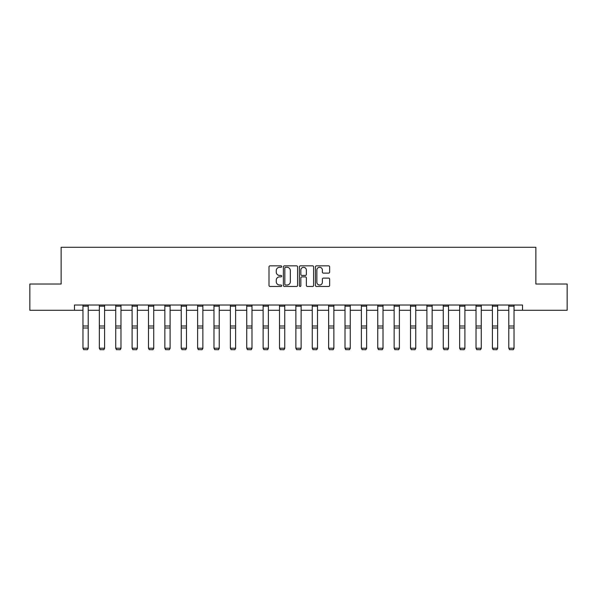 <?xml version="1.0" encoding="UTF-8"?>
<svg xmlns="http://www.w3.org/2000/svg" width="597" height="597" viewBox="0 0 597 597"><rect width="100%" height="100%" fill="white"/><g stroke="black" fill="none" stroke-linecap="round" stroke-linejoin="round"><path stroke-width="0.9" d="M281.702 266.575A0.724 0.724 0 0 0 280.986 265.852L270.031 265.852A1.03 1.03 0 0 0 269.001 266.881L269.001 285.433A1.03 1.03 0 0 0 270.031 286.463L280.986 286.463A0.724 0.724 0 0 0 281.702 285.739A0.724 0.724 0 0 0 280.986 285.015L279.568 285.015A3.298 3.298 0 0 1 276.269 281.724L276.269 280.172A3.298 3.298 0 0 1 279.568 276.881L280.986 276.881A0.724 0.724 0 0 0 281.702 276.157A0.724 0.724 0 0 0 280.986 275.433L279.568 275.433A3.298 3.298 0 0 1 276.269 272.135L276.269 270.59A3.298 3.298 0 0 1 279.568 267.292L280.986 267.292A0.724 0.724 0 0 0 281.702 266.575M328.619 273.12A1.03 1.03 0 0 0 329.648 272.083L329.648 266.881A1.03 1.03 0 0 0 328.619 265.852L316.455 265.852A1.03 1.03 0 0 0 315.425 266.881L315.425 285.433A1.03 1.03 0 0 0 316.455 286.463L328.619 286.463A1.03 1.03 0 0 0 329.648 285.433L329.648 279.142A1.03 1.03 0 0 0 328.619 278.112L323.41 278.112A1.03 1.03 0 0 0 322.38 279.142L322.38 282.262A2.754 2.754 0 0 1 319.626 285.015A2.754 2.754 0 0 1 316.865 282.262L316.865 270.053A2.754 2.754 0 0 1 319.626 267.292A2.754 2.754 0 0 1 322.38 270.053L322.38 272.083A1.03 1.03 0 0 0 323.41 273.12L328.619 273.12M74.468 310.276L29.85 310.276L29.85 284.03L61.133 284.03L61.133 247.285L535.867 247.285L535.867 284.03L567.15 284.03L567.15 310.276L522.532 310.276L522.532 305.03L74.468 305.03L74.468 310.276L82.968 310.276M297.597 266.881A1.03 1.03 0 0 0 296.567 265.852L284.411 265.852A1.03 1.03 0 0 0 283.381 266.881L283.381 285.433A1.03 1.03 0 0 0 284.411 286.463L296.567 286.463A1.03 1.03 0 0 0 297.597 285.433L297.597 266.881M300.433 265.852L312.589 265.852A1.03 1.03 0 0 1 313.619 266.881L313.619 285.433A1.03 1.03 0 0 1 312.589 286.463L307.388 286.463A1.03 1.03 0 0 1 306.358 285.433L306.358 277.911A1.03 1.03 0 0 0 305.328 276.881L301.873 276.881A1.03 1.03 0 0 0 300.843 277.911L300.843 285.739A0.724 0.724 0 0 1 300.119 286.463A0.724 0.724 0 0 1 299.403 285.739L299.403 266.881A1.03 1.03 0 0 1 300.433 265.852M88.222 310.276L99.348 310.276M104.594 310.276L115.728 310.276M120.975 310.276L132.101 310.276M137.355 310.276L148.481 310.276M153.727 310.276L164.854 310.276M170.108 310.276L181.234 310.276M186.48 310.276L197.614 310.276M202.861 310.276L213.987 310.276M219.241 310.276L230.367 310.276M235.614 310.276L246.74 310.276M251.994 310.276L263.12 310.276M268.366 310.276L279.5 310.276M284.747 310.276L295.873 310.276M301.127 310.276L312.253 310.276M317.5 310.276L328.634 310.276M333.88 310.276L345.006 310.276M350.26 310.276L361.386 310.276M366.633 310.276L377.759 310.276M383.013 310.276L394.139 310.276M399.386 310.276L410.52 310.276M415.766 310.276L426.892 310.276M432.146 310.276L443.272 310.276M448.519 310.276L459.645 310.276M464.899 310.276L476.025 310.276M481.272 310.276L492.406 310.276M497.652 310.276L508.778 310.276M514.032 310.276L522.532 310.276M285.545 267.292A0.724 0.724 0 0 0 284.821 268.016L284.821 284.299A0.724 0.724 0 0 0 285.545 285.015L287.038 285.015A3.298 3.298 0 0 0 290.336 281.724L290.336 270.59A3.298 3.298 0 0 0 287.038 267.292L285.545 267.292M306.358 270.105A2.754 2.754 0 0 0 303.604 267.344A2.754 2.754 0 0 0 300.843 270.105L300.843 274.404A1.03 1.03 0 0 0 301.873 275.433L305.328 275.433A1.03 1.03 0 0 0 306.358 274.404L306.358 270.105M88.222 306.171L82.968 306.171L82.968 305.045L88.222 305.045L88.222 348.409L87.431 349.715L83.759 349.641L87.431 349.715M83.759 349.715L82.968 348.223L88.222 348.223L87.431 349.641M82.968 306.171L82.968 348.223L83.759 349.641M104.594 306.171L99.348 306.171L99.348 305.045L104.594 305.045L104.594 348.409L103.811 349.715L100.139 349.641L103.811 349.715M100.139 349.715L99.348 348.223L104.594 348.223L103.811 349.641M99.348 306.171L99.348 348.223L100.139 349.641M120.975 306.171L115.728 306.171L115.728 305.045L120.975 305.045L120.975 348.409L120.191 349.715L116.512 349.641L120.191 349.715M116.512 349.715L115.728 348.223L120.975 348.223L120.191 349.641M115.728 306.171L115.728 348.223L116.512 349.641M137.355 306.171L132.101 306.171L132.101 305.045L137.355 305.045L137.355 348.409L136.564 349.715L132.892 349.641L136.564 349.715M132.892 349.715L132.101 348.223L137.355 348.223L136.564 349.641M132.101 306.171L132.101 348.223L132.892 349.641M153.727 306.171L148.481 306.171L148.481 305.045L153.727 305.045L153.727 348.409L152.944 349.715L149.265 349.641L152.944 349.715M149.265 349.715L148.481 348.223L153.727 348.223L152.944 349.641M148.481 306.171L148.481 348.223L149.265 349.641M170.108 306.171L164.854 306.171L164.854 305.045L170.108 305.045L170.108 348.409L169.317 349.715L165.645 349.641L169.317 349.715M165.645 349.715L164.854 348.223L170.108 348.223L169.317 349.641M164.854 306.171L164.854 348.223L165.645 349.641M186.48 306.171L181.234 306.171L181.234 305.045L186.48 305.045L186.48 348.409L185.697 349.715L182.025 349.641L185.697 349.715M182.025 349.715L181.234 348.223L186.48 348.223L185.697 349.641M181.234 306.171L181.234 348.223L182.025 349.641M202.861 306.171L197.614 306.171L197.614 305.045L202.861 305.045L202.861 348.409L202.077 349.715L198.398 349.641L202.077 349.715M198.398 349.715L197.614 348.223L202.861 348.223L202.077 349.641M197.614 306.171L197.614 348.223L198.398 349.641M219.241 306.171L213.987 306.171L213.987 305.045L219.241 305.045L219.241 348.409L218.45 349.715L214.778 349.641L218.45 349.715M214.778 349.715L213.987 348.223L219.241 348.223L218.45 349.641M213.987 306.171L213.987 348.223L214.778 349.641M235.614 306.171L230.367 306.171L230.367 305.045L235.614 305.045L235.614 348.409L234.83 349.715L231.151 349.641L234.83 349.715M231.151 349.715L230.367 348.223L235.614 348.223L234.83 349.641M230.367 306.171L230.367 348.223L231.151 349.641M251.994 306.171L246.74 306.171L246.74 305.045L251.994 305.045L251.994 348.409L251.203 349.715L247.531 349.641L251.203 349.715M247.531 349.715L246.74 348.223L251.994 348.223L251.203 349.641M246.74 306.171L246.74 348.223L247.531 349.641M268.366 306.171L263.12 306.171L263.12 305.045L268.366 305.045L268.366 348.409L267.583 349.715L263.911 349.641L267.583 349.715M263.911 349.715L263.12 348.223L268.366 348.223L267.583 349.641M263.12 306.171L263.12 348.223L263.911 349.641M284.747 306.171L279.5 306.171L279.5 305.045L284.747 305.045L284.747 348.409L283.963 349.715L280.284 349.641L283.963 349.715M280.284 349.715L279.5 348.223L284.747 348.223L283.963 349.641M279.5 306.171L279.5 348.223L280.284 349.641M301.127 306.171L295.873 306.171L295.873 305.045L301.127 305.045L301.127 348.409L300.336 349.715L296.664 349.641L300.336 349.715M296.664 349.715L295.873 348.223L301.127 348.223L300.336 349.641M295.873 306.171L295.873 348.223L296.664 349.641M317.5 306.171L312.253 306.171L312.253 305.045L317.5 305.045L317.5 348.409L316.716 349.715L313.037 349.641L316.716 349.715M313.037 349.715L312.253 348.223L317.5 348.223L316.716 349.641M312.253 306.171L312.253 348.223L313.037 349.641M333.88 306.171L328.634 306.171L328.634 305.045L333.88 305.045L333.88 348.409L333.089 349.715L329.417 349.641L333.089 349.715M329.417 349.715L328.634 348.223L333.88 348.223L333.089 349.641M328.634 306.171L328.634 348.223L329.417 349.641M350.26 306.171L345.006 306.171L345.006 305.045L350.26 305.045L350.26 348.409L349.469 349.715L345.797 349.641L349.469 349.715M345.797 349.715L345.006 348.223L350.26 348.223L349.469 349.641M345.006 306.171L345.006 348.223L345.797 349.641M366.633 306.171L361.386 306.171L361.386 305.045L366.633 305.045L366.633 348.409L365.849 349.715L362.17 349.641L365.849 349.715M362.17 349.715L361.386 348.223L366.633 348.223L365.849 349.641M361.386 306.171L361.386 348.223L362.17 349.641M383.013 306.171L377.759 306.171L377.759 305.045L383.013 305.045L383.013 348.409L382.222 349.715L378.55 349.641L382.222 349.715M378.55 349.715L377.759 348.223L383.013 348.223L382.222 349.641M377.759 306.171L377.759 348.223L378.55 349.641M399.386 306.171L394.139 306.171L394.139 305.045L399.386 305.045L399.386 348.409L398.602 349.715L394.923 349.641L398.602 349.715M394.923 349.715L394.139 348.223L399.386 348.223L398.602 349.641M394.139 306.171L394.139 348.223L394.923 349.641M415.766 306.171L410.52 306.171L410.52 305.045L415.766 305.045L415.766 348.409L414.975 349.715L411.303 349.641L414.975 349.715M411.303 349.715L410.52 348.223L415.766 348.223L414.975 349.641M410.52 306.171L410.52 348.223L411.303 349.641M432.146 306.171L426.892 306.171L426.892 305.045L432.146 305.045L432.146 348.409L431.355 349.715L427.683 349.641L431.355 349.715M427.683 349.715L426.892 348.223L432.146 348.223L431.355 349.641M426.892 306.171L426.892 348.223L427.683 349.641M448.519 306.171L443.272 306.171L443.272 305.045L448.519 305.045L448.519 348.409L447.735 349.715L444.056 349.641L447.735 349.715M444.056 349.715L443.272 348.223L448.519 348.223L447.735 349.641M443.272 306.171L443.272 348.223L444.056 349.641M464.899 306.171L459.645 306.171L459.645 305.045L464.899 305.045L464.899 348.409L464.108 349.715L460.436 349.641L464.108 349.715M460.436 349.715L459.645 348.223L464.899 348.223L464.108 349.641M459.645 306.171L459.645 348.223L460.436 349.641M481.272 306.171L476.025 306.171L476.025 305.045L481.272 305.045L481.272 348.409L480.488 349.715L476.809 349.641L480.488 349.715M476.809 349.715L476.025 348.223L481.272 348.223L480.488 349.641M476.025 306.171L476.025 348.223L476.809 349.641M497.652 306.171L492.406 306.171L492.406 305.045L497.652 305.045L497.652 348.409L496.861 349.715L493.189 349.641L496.861 349.715M493.189 349.715L492.406 348.223L497.652 348.223L496.861 349.641M492.406 306.171L492.406 348.223L493.189 349.641M514.032 306.171L508.778 306.171L508.778 305.045L514.032 305.045L514.032 348.409L513.241 349.715L509.569 349.641L513.241 349.715M509.569 349.715L508.778 348.223L514.032 348.223L513.241 349.641M508.778 306.171L508.778 348.223L509.569 349.641M88.222 326.007L82.968 326.007M88.222 327.999L82.968 327.999M104.594 326.007L99.348 326.007M104.594 327.999L99.348 327.999M120.975 326.007L115.728 326.007M120.975 327.999L115.728 327.999M137.355 326.007L132.101 326.007M137.355 327.999L132.101 327.999M153.727 326.007L148.481 326.007M153.727 327.999L148.481 327.999M170.108 326.007L164.854 326.007M170.108 327.999L164.854 327.999M186.48 326.007L181.234 326.007M186.48 327.999L181.234 327.999M202.861 326.007L197.614 326.007M202.861 327.999L197.614 327.999M219.241 326.007L213.987 326.007M219.241 327.999L213.987 327.999M235.614 326.007L230.367 326.007M235.614 327.999L230.367 327.999M251.994 326.007L246.74 326.007M251.994 327.999L246.74 327.999M268.366 326.007L263.12 326.007M268.366 327.999L263.12 327.999M284.747 326.007L279.5 326.007M284.747 327.999L279.5 327.999M301.127 326.007L295.873 326.007M301.127 327.999L295.873 327.999M317.5 326.007L312.253 326.007M317.5 327.999L312.253 327.999M333.88 326.007L328.634 326.007M333.88 327.999L328.634 327.999M350.26 326.007L345.006 326.007M350.26 327.999L345.006 327.999M366.633 326.007L361.386 326.007M366.633 327.999L361.386 327.999M383.013 326.007L377.759 326.007M383.013 327.999L377.759 327.999M399.386 326.007L394.139 326.007M399.386 327.999L394.139 327.999M415.766 326.007L410.52 326.007M415.766 327.999L410.52 327.999M432.146 326.007L426.892 326.007M432.146 327.999L426.892 327.999M448.519 326.007L443.272 326.007M448.519 327.999L443.272 327.999M464.899 326.007L459.645 326.007M464.899 327.999L459.645 327.999M481.272 326.007L476.025 326.007M481.272 327.999L476.025 327.999M497.652 326.007L492.406 326.007M497.652 327.999L492.406 327.999M514.032 326.007L508.778 326.007M514.032 327.999L508.778 327.999"/></g></svg>
